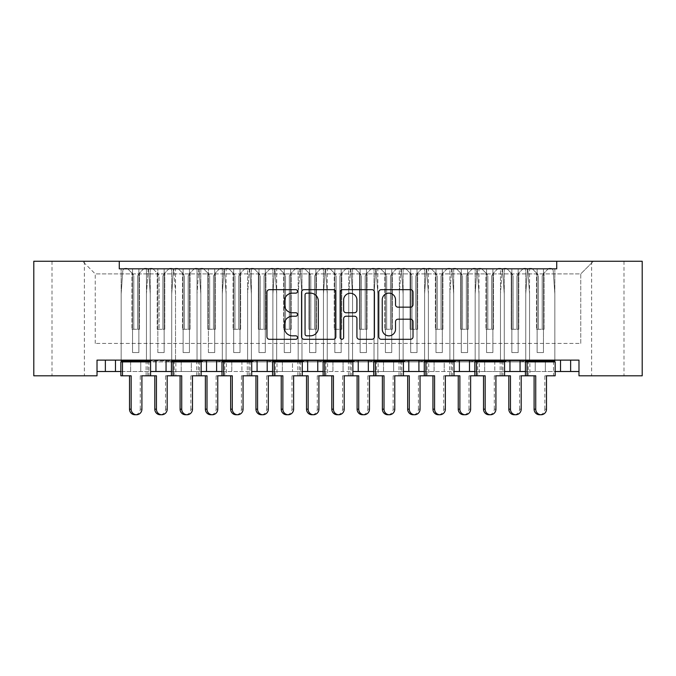 <?xml version="1.0" encoding="UTF-8"?>
<svg xmlns="http://www.w3.org/2000/svg" width="676" height="676" viewBox="0 0 676 676"><rect width="100%" height="100%" fill="white"/><g stroke="black" fill="none" stroke-linecap="round" stroke-linejoin="round"><path stroke-width="0.51" stroke-dasharray="3.38 2.54" d="M297.541 291.398A1.741 1.741 0 0 0 295.801 289.666L269.437 289.666A2.484 2.484 0 0 0 266.952 292.142L266.952 336.825A2.484 2.484 0 0 0 269.437 339.301L295.801 339.301A1.741 1.741 0 0 0 297.541 337.569A1.741 1.741 0 0 0 295.801 335.828L292.395 335.828A7.943 7.943 0 0 1 284.452 327.885L284.452 324.167A7.943 7.943 0 0 1 292.395 316.224L295.801 316.224A1.741 1.741 0 0 0 297.541 314.484A1.741 1.741 0 0 0 295.801 312.743L292.395 312.743A7.943 7.943 0 0 1 284.452 304.8L284.452 301.082A7.943 7.943 0 0 1 292.395 293.139L295.801 293.139A1.741 1.741 0 0 0 297.541 291.398M607.808 375.805L623.99 375.805L607.808 375.805M607.808 261.257L623.99 261.257L607.808 261.257M68.192 375.805L52.01 375.805L68.192 375.805M68.192 261.257L52.01 261.257L68.192 261.257M556.728 268.837L119.272 268.837L119.272 261.257L82.607 261.257L119.272 261.257L119.272 268.837L556.728 268.837L556.728 261.257L556.728 268.837L556.728 261.257L593.393 261.257L556.728 261.257M206.51 371.504L206.51 360.122L578.986 360.122L545.355 360.122L545.355 371.504L545.355 360.122L535.24 360.122L535.24 371.504L535.24 360.122L494.781 360.122L494.781 371.504L494.781 360.122L444.208 360.122L444.208 371.504L444.208 360.122L393.635 360.122L393.635 371.504L393.635 360.122L343.062 360.122L343.062 371.504L343.062 360.122L292.48 360.122L292.48 371.504L292.48 360.122L241.907 360.122L241.907 371.504L241.907 360.122L191.333 360.122L191.333 371.504L191.333 360.122L140.76 360.122L140.76 371.504L140.76 360.122L97.014 360.122L97.014 371.504L578.986 371.504L578.986 360.122L578.986 371.504M500.468 360.122L529.545 360.122L529.545 268.837L518.171 268.837L529.545 268.837L529.545 360.122L500.468 360.122L500.468 268.837L518.171 268.837L518.171 352.542L518.171 268.837L511.85 268.837L511.85 352.542L518.171 352.542L511.85 352.542L511.85 268.837L500.468 268.837L500.468 360.122M449.895 360.122L478.971 360.122L478.971 268.837L467.598 268.837L478.971 268.837L478.971 360.122L449.895 360.122L449.895 268.837L467.598 268.837L467.598 352.542L467.598 268.837L461.277 268.837L461.277 352.542L467.598 352.542L461.277 352.542L461.277 268.837L449.895 268.837L449.895 360.122M399.322 360.122L428.398 360.122L428.398 268.837L417.024 268.837L428.398 268.837L428.398 360.122L399.322 360.122L399.322 268.837L417.024 268.837L417.024 352.542L417.024 268.837L410.695 268.837L410.695 352.542L417.024 352.542L410.695 352.542L410.695 268.837L399.322 268.837L399.322 360.122M348.748 360.122L377.825 360.122L377.825 268.837L366.451 268.837L377.825 268.837L377.825 360.122L348.748 360.122L348.748 268.837L366.451 268.837L366.451 352.542L366.451 268.837L360.122 268.837L360.122 352.542L366.451 352.542L360.122 352.542L360.122 268.837L348.748 268.837L348.748 360.122M298.175 360.122L327.252 360.122L327.252 268.837L315.878 268.837L327.252 268.837L327.252 360.122L298.175 360.122L298.175 268.837L315.878 268.837L315.878 352.542L315.878 268.837L309.549 268.837L309.549 352.542L315.878 352.542L309.549 352.542L309.549 268.837L298.175 268.837L298.175 360.122M247.602 360.122L276.678 360.122L276.678 268.837L265.305 268.837L276.678 268.837L276.678 360.122L247.602 360.122L247.602 268.837L265.305 268.837L265.305 352.542L265.305 268.837L258.976 268.837L258.976 352.542L265.305 352.542L258.976 352.542L258.976 268.837L247.602 268.837L247.602 360.122M197.029 360.122L226.105 360.122L226.105 268.837L214.723 268.837L226.105 268.837L226.105 360.122L197.029 360.122L197.029 268.837L214.723 268.837L214.723 352.542L208.402 352.542L208.402 268.837L214.723 268.837L214.723 352.542L214.723 268.837L214.723 352.542L208.402 352.542L208.402 268.837L197.029 268.837L197.029 360.122M146.455 360.122L175.532 360.122L175.532 268.837L164.15 268.837L175.532 268.837L175.532 360.122L146.455 360.122L146.455 268.837L164.15 268.837L164.15 352.542L157.829 352.542L157.829 268.837L164.15 268.837L164.15 352.542L164.15 268.837L164.15 352.542L157.829 352.542L157.829 268.837L146.455 268.837L146.455 360.122M484.667 371.504L484.667 360.122L484.667 371.504M434.093 371.504L434.093 360.122L434.093 371.504M383.52 371.504L383.52 360.122L383.52 371.504M332.938 371.504L332.938 360.122L332.938 371.504M282.365 371.504L282.365 360.122L282.365 371.504M231.792 371.504L231.792 360.122L231.792 371.504M181.219 371.504L181.219 360.122L181.219 371.504M560.522 371.504L560.522 360.122L578.986 360.122L578.986 375.805L642.2 375.805L642.2 261.257L33.8 261.257L33.8 375.805L97.014 375.805L97.014 360.122L97.014 371.504M520.064 371.504L520.064 360.122L560.522 360.122M525.429 371.504L555.157 371.504M121.165 360.122L121.165 268.837L121.165 360.122L150.249 360.122L150.249 268.837L138.867 268.837L150.249 268.837L150.249 360.122L150.249 293.874L148.644 270.941L150.249 293.874L150.249 360.883L121.165 360.883L121.165 293.874L121.165 360.122L150.249 360.122M171.738 360.122L171.738 268.837L171.738 360.122L200.823 360.122L200.823 268.837L189.441 268.837L200.823 268.837L200.823 360.122L200.823 293.874L199.217 270.941L200.823 293.874L200.823 360.883L171.738 360.883L171.738 293.874L171.738 360.122L200.823 360.122M222.311 360.122L222.311 268.837L222.311 360.122L251.396 360.122L251.396 268.837L240.014 268.837L251.396 268.837L251.396 360.122L251.396 293.874L249.79 270.941L251.396 293.874L251.396 360.883L222.311 360.883L222.311 293.874L222.311 360.122L251.396 360.122M272.884 360.122L272.884 268.837L272.884 360.122L301.969 360.122L301.969 268.837L290.587 268.837L301.969 268.837L301.969 360.122L301.969 293.874L300.364 270.941L301.969 293.874L301.969 360.883L272.884 360.883L272.884 293.874L272.884 360.122L301.969 360.122M323.458 360.122L323.458 268.837L323.458 360.122L352.542 360.122L352.542 268.837L341.16 268.837L352.542 268.837L352.542 360.122L352.542 293.874L350.937 270.941L352.542 293.874L352.542 360.883L323.458 360.883L323.458 293.874L323.458 360.122L352.542 360.122M374.031 360.122L374.031 268.837L374.031 360.122L403.116 360.122L403.116 268.837L391.734 268.837L403.116 268.837L403.116 360.122L403.116 293.874L401.51 270.941L403.116 293.874L403.116 360.883L374.031 360.883L374.031 293.874L374.031 360.122L403.116 360.122M424.604 360.122L424.604 268.837L424.604 360.122L453.689 360.122L453.689 268.837L442.307 268.837L453.689 268.837L453.689 360.122L453.689 293.874L452.083 270.941L453.689 293.874L453.689 360.883L424.604 360.883L424.604 293.874L424.604 360.122L453.689 360.122M475.177 360.122L475.177 268.837L475.177 360.122L504.262 360.122L504.262 268.837L492.88 268.837L504.262 268.837L504.262 360.122L504.262 293.874L502.657 270.941L504.262 293.874L504.262 360.883L475.177 360.883L475.177 293.874L475.177 360.122L504.262 360.122M525.751 360.122L525.751 268.837L525.751 360.122L554.835 360.122L554.835 268.837L543.453 268.837L554.835 268.837L554.835 360.122L554.835 293.874L553.23 270.941L554.835 293.874L554.835 360.883L525.751 360.883L525.751 293.874L525.751 360.122L554.835 360.122M206.51 360.122L520.064 360.122M509.949 371.504L509.949 360.122M469.49 371.504L469.49 360.122M474.856 371.504L504.583 371.504M424.283 371.504L454.01 371.504M408.803 371.504L408.803 360.122M368.344 371.504L368.344 360.122M373.71 371.504L403.437 371.504M358.229 371.504L358.229 360.122M323.136 371.504L352.864 371.504M272.563 371.504L302.29 371.504M257.083 371.504L257.083 360.122M221.99 371.504L251.717 371.504M171.417 371.504L201.144 371.504M120.843 371.504L150.571 371.504M130.645 371.504L130.645 360.122L130.645 371.504M138.867 352.542L138.867 268.837L138.867 352.542L132.547 352.542L132.547 268.837L138.867 268.837L121.165 268.837L132.547 268.837L132.547 352.542L138.867 352.542L138.867 268.837L138.867 352.542L132.547 352.542L132.547 268.837L132.547 352.542L138.867 352.542M189.441 352.542L189.441 268.837L189.441 352.542L183.12 352.542L183.12 268.837L189.441 268.837L171.738 268.837L183.12 268.837L183.12 352.542L189.441 352.542L189.441 268.837L189.441 352.542L183.12 352.542L183.12 268.837L183.12 352.542L189.441 352.542M222.311 268.837L240.014 268.837L240.014 352.542L240.014 268.837L233.693 268.837L233.693 352.542L240.014 352.542L233.693 352.542L233.693 268.837L222.311 268.837M272.884 268.837L290.587 268.837L290.587 352.542L290.587 268.837L284.266 268.837L284.266 352.542L290.587 352.542L284.266 352.542L284.266 268.837L272.884 268.837M323.458 268.837L341.16 268.837L341.16 352.542L341.16 268.837L334.84 268.837L334.84 352.542L341.16 352.542L334.84 352.542L334.84 268.837L323.458 268.837M374.031 268.837L391.734 268.837L391.734 352.542L391.734 268.837L385.413 268.837L385.413 352.542L391.734 352.542L385.413 352.542L385.413 268.837L374.031 268.837M424.604 268.837L442.307 268.837L442.307 352.542L442.307 268.837L435.986 268.837L435.986 352.542L442.307 352.542L435.986 352.542L435.986 268.837L424.604 268.837M475.177 268.837L492.88 268.837L492.88 352.542L492.88 268.837L486.559 268.837L486.559 352.542L492.88 352.542L486.559 352.542L486.559 268.837L475.177 268.837M525.751 268.837L543.453 268.837L543.453 352.542L543.453 268.837L537.133 268.837L537.133 352.542L543.453 352.542L537.133 352.542L537.133 268.837L525.751 268.837M157.829 352.542L164.15 352.542L157.829 352.542L157.829 268.837L157.829 352.542M119.272 268.837L119.272 261.257M233.693 352.542L240.014 352.542L240.014 268.837L240.014 352.542L233.693 352.542L233.693 268.837L233.693 352.542M284.266 352.542L290.587 352.542L290.587 268.837L290.587 352.542L284.266 352.542L284.266 268.837L284.266 352.542M334.84 352.542L341.16 352.542L341.16 268.837L341.16 352.542L334.84 352.542L334.84 268.837L334.84 352.542M385.413 352.542L391.734 352.542L391.734 268.837L391.734 352.542L385.413 352.542L385.413 268.837L385.413 352.542M435.986 352.542L442.307 352.542L442.307 268.837L442.307 352.542L435.986 352.542L435.986 268.837L435.986 352.542M486.559 352.542L492.88 352.542L492.88 268.837L492.88 352.542L486.559 352.542L486.559 268.837L486.559 352.542M537.133 352.542L543.453 352.542L543.453 268.837L543.453 352.542L537.133 352.542L537.133 268.837L537.133 352.542M208.402 352.542L214.723 352.542L208.402 352.542L208.402 268.837L208.402 352.542M258.976 352.542L265.305 352.542L265.305 268.837L265.305 352.542L258.976 352.542L258.976 268.837L258.976 352.542M309.549 352.542L315.878 352.542L315.878 268.837L315.878 352.542L309.549 352.542L309.549 268.837L309.549 352.542M360.122 352.542L366.451 352.542L366.451 268.837L366.451 352.542L360.122 352.542L360.122 268.837L360.122 352.542M410.695 352.542L417.024 352.542L417.024 268.837L417.024 352.542L410.695 352.542L410.695 268.837L410.695 352.542M461.277 352.542L467.598 352.542L467.598 268.837L467.598 352.542L461.277 352.542L461.277 268.837L461.277 352.542M511.85 352.542L518.171 352.542L518.171 268.837L518.171 352.542L511.85 352.542L511.85 268.837L511.85 352.542M580.752 343.433L580.752 273.898L95.248 273.898L580.752 273.898L593.393 261.257L580.752 273.898L580.752 343.433L95.248 343.433L580.752 343.433M95.248 343.433L95.248 273.898L82.607 261.257L95.248 273.898L95.248 343.433M335.828 336.825L335.828 292.142A2.484 2.484 0 0 0 333.344 289.666L304.056 289.666A2.484 2.484 0 0 0 301.572 292.142L301.572 336.825A2.484 2.484 0 0 0 304.056 339.301L333.344 339.301A2.484 2.484 0 0 0 335.828 336.825M306.786 293.139A1.741 1.741 0 0 0 305.053 294.871L305.053 334.088A1.741 1.741 0 0 0 306.786 335.828L310.385 335.828A7.943 7.943 0 0 0 318.328 327.885L318.328 301.082A7.943 7.943 0 0 0 310.385 293.139L306.786 293.139M342.656 289.666L371.944 289.666A2.484 2.484 0 0 1 374.428 292.142L374.428 336.825A2.484 2.484 0 0 1 371.944 339.301L359.404 339.301A2.484 2.484 0 0 1 356.928 336.825L356.928 318.7A2.484 2.484 0 0 0 354.444 316.224L346.129 316.224A2.484 2.484 0 0 0 343.645 318.7L343.645 337.569A1.741 1.741 0 0 1 341.912 339.301A1.741 1.741 0 0 1 340.172 337.569L340.172 292.142A2.484 2.484 0 0 1 342.656 289.666M356.928 299.899A6.642 6.642 0 0 0 350.286 293.266A6.642 6.642 0 0 0 343.645 299.899L343.645 310.267A2.484 2.484 0 0 0 346.129 312.743L354.444 312.743A2.484 2.484 0 0 0 356.928 310.267L356.928 299.899M398.003 307.157L410.535 307.157A2.484 2.484 0 0 0 413.019 304.682L413.019 292.142A2.484 2.484 0 0 0 410.535 289.666L381.247 289.666A2.484 2.484 0 0 0 378.771 292.142L378.771 336.825A2.484 2.484 0 0 0 381.247 339.301L410.535 339.301A2.484 2.484 0 0 0 413.019 336.825L413.019 321.683A2.484 2.484 0 0 0 410.535 319.199L398.003 319.199A2.484 2.484 0 0 0 395.519 321.683L395.519 329.187A6.642 6.642 0 0 1 388.886 335.828A6.642 6.642 0 0 1 382.244 329.187L382.244 299.781A6.642 6.642 0 0 1 388.886 293.139A6.642 6.642 0 0 1 395.519 299.781L395.519 304.682A2.484 2.484 0 0 0 398.003 307.157M141.901 409.183L140.262 409.183A5.56 5.374 -90 0 1 134.887 414.743M127.544 268.837A2.527 2.527 0 0 1 128.229 269.327L131.913 273.011L128.229 269.327A2.527 2.527 0 0 0 126.437 268.592L125.288 268.592A2.527 2.527 0 0 0 122.77 270.941L121.165 293.874L122.77 270.941A2.527 2.527 0 0 1 124.19 268.837M133.806 329.28L133.806 275.96L133.806 329.28L131.913 329.28L133.806 329.28M143.87 268.837A2.527 2.527 0 0 0 143.185 269.327L139.501 273.011L139.501 329.28L131.913 329.28L131.913 273.011L131.913 329.28L139.501 329.28L137.6 329.28L139.501 329.28L139.501 273.011L143.185 269.327A2.527 2.527 0 0 1 144.968 268.592L146.117 268.592A2.527 2.527 0 0 1 148.644 270.941A2.527 2.527 0 0 0 147.224 268.837M137.6 275.96L137.6 329.28L137.6 275.96L139.501 273.011L137.6 275.96M133.071 274.169L131.913 273.011L133.806 275.96L133.071 274.169M141.901 361.897L150.249 360.883M140.262 409.183L140.262 375.805L148.931 375.805L148.931 361.897L131.152 361.897M148.931 361.897L150.571 361.897M131.152 375.805L120.843 375.805M148.931 375.805L156.435 375.805M120.843 361.897L129.513 361.897M140.262 375.805L141.901 375.805M167.183 409.183L165.544 409.183A5.56 5.374 -90 0 1 160.178 414.743M149.481 268.837A2.527 2.527 0 0 0 148.052 270.941L146.455 293.874L146.455 360.883L175.532 360.883L175.532 293.874L173.926 270.941L175.532 293.874L175.532 360.883L146.455 360.883L156.435 361.897L167.183 361.897L175.532 360.883L165.544 361.897L146.126 361.897L154.804 361.897L146.455 360.883L146.455 293.874L148.052 270.941A2.527 2.527 0 0 1 150.579 268.592L151.728 268.592A2.527 2.527 0 0 1 153.511 269.327L157.195 273.011L157.195 329.28L159.097 329.28L159.097 275.96L159.097 329.28L157.195 329.28L157.195 273.011L153.511 269.327A2.527 2.527 0 0 0 152.827 268.837M169.152 268.837A2.527 2.527 0 0 0 168.468 269.327L164.783 273.011L164.783 329.28L157.195 329.28L164.783 329.28L162.891 329.28L164.783 329.28L164.783 273.011L168.468 269.327A2.527 2.527 0 0 1 170.259 268.592L171.408 268.592A2.527 2.527 0 0 1 173.926 270.941A2.527 2.527 0 0 0 172.507 268.837M162.891 275.96L162.891 329.28L162.891 275.96L164.783 273.011L162.891 275.96M158.353 274.169L157.195 273.011L159.097 275.96L158.353 274.169M167.183 361.897L175.853 361.897L167.183 361.897M165.544 409.183L165.544 375.805L175.853 375.805L175.853 361.897M174.222 375.805L174.222 361.897M175.853 375.805L181.726 375.805M147.765 375.805L147.765 361.897M146.126 375.805L146.126 361.897M165.544 375.805L167.183 375.805M192.474 409.183L190.835 409.183A5.56 5.374 -90 0 1 185.461 414.743M178.118 268.837A2.527 2.527 0 0 1 178.802 269.327L182.486 273.011L178.802 269.327A2.527 2.527 0 0 0 177.011 268.592L175.87 268.592A2.527 2.527 0 0 0 173.343 270.941L171.738 293.874L173.343 270.941A2.527 2.527 0 0 1 174.763 268.837M184.379 329.28L184.379 275.96L184.379 329.28L182.486 329.28L184.379 329.28M194.443 268.837A2.527 2.527 0 0 0 193.758 269.327L190.074 273.011L190.074 329.28L182.486 329.28L182.486 273.011L182.486 329.28L190.074 329.28L188.173 329.28L190.074 329.28L190.074 273.011L193.758 269.327A2.527 2.527 0 0 1 195.541 268.592L196.691 268.592A2.527 2.527 0 0 1 199.217 270.941A2.527 2.527 0 0 0 197.798 268.837M188.173 275.96L188.173 329.28L188.173 275.96L190.074 273.011L188.173 275.96M183.644 274.169L182.486 273.011L184.379 275.96L183.644 274.169M192.474 361.897L200.823 360.883M190.835 409.183L190.835 375.805L199.504 375.805L199.504 361.897L181.726 361.897M199.504 361.897L201.144 361.897M199.504 375.805L207.008 375.805M171.417 361.897L180.086 361.897M190.835 375.805L192.474 375.805M243.047 409.183L241.408 409.183A5.56 5.374 -90 0 1 236.034 414.743M228.691 268.837A2.527 2.527 0 0 1 229.375 269.327L233.059 273.011L229.375 269.327A2.527 2.527 0 0 0 227.584 268.592L226.443 268.592A2.527 2.527 0 0 0 223.917 270.941L222.311 293.874L223.917 270.941A2.527 2.527 0 0 1 225.336 268.837M234.952 329.28L234.952 275.96L234.952 329.28L233.059 329.28L234.952 329.28M245.016 268.837A2.527 2.527 0 0 0 244.332 269.327L240.648 273.011L240.648 329.28L233.059 329.28L233.059 273.011L233.059 329.28L240.648 329.28L238.746 329.28L240.648 329.28L240.648 273.011L244.332 269.327A2.527 2.527 0 0 1 246.115 268.592L247.264 268.592A2.527 2.527 0 0 1 249.79 270.941A2.527 2.527 0 0 0 248.371 268.837M238.746 275.96L238.746 329.28L238.746 275.96L240.648 273.011L238.746 275.96M234.217 274.169L233.059 273.011L234.952 275.96L234.217 274.169M243.047 361.897L251.396 360.883M241.408 409.183L241.408 375.805L250.078 375.805L250.078 361.897L232.299 361.897M250.078 361.897L251.717 361.897M232.299 375.805L221.99 375.805L226.426 375.805L226.426 361.897L217.756 361.897L226.105 360.883L226.105 293.874L224.5 270.941L226.105 293.874L226.105 360.883L197.029 360.883L226.105 360.883L216.126 361.897L205.377 361.897L226.426 361.897M250.078 375.805L257.581 375.805M221.99 361.897L230.66 361.897M241.408 375.805L243.047 375.805M293.621 409.183L291.981 409.183A5.56 5.374 -90 0 1 286.607 414.743M279.264 268.837A2.527 2.527 0 0 1 279.949 269.327L283.633 273.011L279.949 269.327A2.527 2.527 0 0 0 278.157 268.592L277.016 268.592A2.527 2.527 0 0 0 274.49 270.941L272.884 293.874L274.49 270.941A2.527 2.527 0 0 1 275.909 268.837M285.534 329.28L285.534 275.96L285.534 329.28L283.633 329.28L285.534 329.28M295.589 268.837A2.527 2.527 0 0 0 294.905 269.327L291.221 273.011L291.221 329.28L283.633 329.28L283.633 273.011L283.633 329.28L291.221 329.28L289.32 329.28L291.221 329.28L291.221 273.011L294.905 269.327A2.527 2.527 0 0 1 296.688 268.592L297.837 268.592A2.527 2.527 0 0 1 300.364 270.941A2.527 2.527 0 0 0 298.944 268.837M289.32 275.96L289.32 329.28L289.32 275.96L291.221 273.011L289.32 275.96M284.79 274.169L283.633 273.011L285.534 275.96L284.79 274.169M293.621 361.897L301.969 360.883M291.981 409.183L291.981 375.805L300.651 375.805L300.651 361.897L282.872 361.897M300.651 361.897L302.29 361.897M282.872 375.805L272.563 375.805L276.999 375.805L276.999 361.897L268.33 361.897L276.678 360.883L276.678 293.874L275.073 270.941L276.678 293.874L276.678 360.883L247.602 360.883L276.678 360.883L266.699 361.897L255.95 361.897L276.999 361.897M300.651 375.805L308.155 375.805M272.563 361.897L281.233 361.897M291.981 375.805L293.621 375.805M344.194 409.183L342.555 409.183A5.56 5.374 -90 0 1 337.18 414.743M329.837 268.837A2.527 2.527 0 0 1 330.522 269.327L334.206 273.011L330.522 269.327A2.527 2.527 0 0 0 328.73 268.592L327.59 268.592A2.527 2.527 0 0 0 325.063 270.941L323.458 293.874L325.063 270.941A2.527 2.527 0 0 1 326.483 268.837M336.107 329.28L336.107 275.96L336.107 329.28L334.206 329.28L336.107 329.28M346.163 268.837A2.527 2.527 0 0 0 345.478 269.327L341.794 273.011L341.794 329.28L334.206 329.28L334.206 273.011L334.206 329.28L341.794 329.28L339.893 329.28L341.794 329.28L341.794 273.011L345.478 269.327A2.527 2.527 0 0 1 347.27 268.592L348.41 268.592A2.527 2.527 0 0 1 350.937 270.941A2.527 2.527 0 0 0 349.517 268.837M339.893 275.96L339.893 329.28L339.893 275.96L341.794 273.011L339.893 275.96M335.364 274.169L334.206 273.011L336.107 275.96L335.364 274.169M344.194 361.897L352.542 360.883M342.555 409.183L342.555 375.805L351.224 375.805L351.224 361.897L333.445 361.897M351.224 361.897L352.864 361.897M333.445 375.805L323.136 375.805L327.573 375.805L327.573 361.897L318.903 361.897L327.252 360.883L327.252 293.874L325.646 270.941L327.252 293.874L327.252 360.883L298.175 360.883L327.252 360.883L317.272 361.897L306.524 361.897L327.573 361.897M351.224 375.805L358.728 375.805M323.136 361.897L331.806 361.897M342.555 375.805L344.194 375.805M394.767 409.183L393.128 409.183A5.56 5.374 -90 0 1 387.754 414.743M380.411 268.837A2.527 2.527 0 0 1 381.095 269.327L384.779 273.011L381.095 269.327A2.527 2.527 0 0 0 379.312 268.592L378.163 268.592A2.527 2.527 0 0 0 375.636 270.941L374.031 293.874L375.636 270.941A2.527 2.527 0 0 1 377.056 268.837M386.68 329.28L386.68 275.96L386.68 329.28L384.779 329.28L386.68 329.28M396.736 268.837A2.527 2.527 0 0 0 396.051 269.327L392.367 273.011L392.367 329.28L384.779 329.28L384.779 273.011L384.779 329.28L392.367 329.28L390.466 329.28L392.367 329.28L392.367 273.011L396.051 269.327A2.527 2.527 0 0 1 397.843 268.592L398.984 268.592A2.527 2.527 0 0 1 401.51 270.941A2.527 2.527 0 0 0 400.091 268.837M390.466 275.96L390.466 329.28L390.466 275.96L392.367 273.011L390.466 275.96M385.937 274.169L384.779 273.011L386.68 275.96L385.937 274.169M394.767 361.897L403.116 360.883M393.128 409.183L393.128 375.805L401.798 375.805L401.798 361.897L384.019 361.897M401.798 361.897L403.437 361.897M384.019 375.805L373.71 375.805L378.146 375.805L378.146 361.897L369.476 361.897L377.825 360.883L377.825 293.874L376.219 270.941L377.825 293.874L377.825 360.883L348.748 360.883L377.825 360.883L367.845 361.897L357.097 361.897L378.146 361.897M401.798 375.805L409.301 375.805M373.71 361.897L382.379 361.897M393.128 375.805L394.767 375.805M445.34 409.183L443.701 409.183A5.56 5.374 -90 0 1 438.327 414.743M430.984 268.837A2.527 2.527 0 0 1 431.668 269.327L435.352 273.011L431.668 269.327A2.527 2.527 0 0 0 429.885 268.592L428.736 268.592A2.527 2.527 0 0 0 426.21 270.941L424.604 293.874L426.21 270.941A2.527 2.527 0 0 1 427.629 268.837M437.254 329.28L437.254 275.96L437.254 329.28L435.352 329.28L437.254 329.28M447.309 268.837A2.527 2.527 0 0 0 446.625 269.327L442.941 273.011L442.941 329.28L435.352 329.28L435.352 273.011L435.352 329.28L442.941 329.28L441.048 329.28L442.941 329.28L442.941 273.011L446.625 269.327A2.527 2.527 0 0 1 448.416 268.592L449.557 268.592A2.527 2.527 0 0 1 452.083 270.941A2.527 2.527 0 0 0 450.664 268.837M441.048 275.96L441.048 329.28L441.048 275.96L442.941 273.011L441.048 275.96M436.51 274.169L435.352 273.011L437.254 275.96L436.51 274.169M445.34 361.897L453.689 360.883M443.701 409.183L443.701 375.805L452.371 375.805L452.371 361.897L434.592 361.897M452.371 361.897L454.01 361.897M434.592 375.805L424.283 375.805L428.719 375.805L428.719 361.897L420.05 361.897L428.398 360.883L428.398 293.874L426.793 270.941L428.398 293.874L428.398 360.883L399.322 360.883L428.398 360.883L418.419 361.897L407.67 361.897L428.719 361.897M452.371 375.805L459.874 375.805M424.283 361.897L432.953 361.897M443.701 375.805L445.34 375.805M495.914 409.183L494.274 409.183A5.56 5.374 -90 0 1 488.9 414.743M481.557 268.837A2.527 2.527 0 0 1 482.242 269.327L485.926 273.011L482.242 269.327A2.527 2.527 0 0 0 480.459 268.592L479.309 268.592A2.527 2.527 0 0 0 476.783 270.941L475.177 293.874L476.783 270.941A2.527 2.527 0 0 1 478.202 268.837M487.827 329.28L487.827 275.96L487.827 329.28L485.926 329.28L487.827 329.28M497.882 268.837A2.527 2.527 0 0 0 497.198 269.327L493.514 273.011L493.514 329.28L485.926 329.28L485.926 273.011L485.926 329.28L493.514 329.28L491.621 329.28L493.514 329.28L493.514 273.011L497.198 269.327A2.527 2.527 0 0 1 498.989 268.592L500.13 268.592A2.527 2.527 0 0 1 502.657 270.941A2.527 2.527 0 0 0 501.237 268.837M491.621 275.96L491.621 329.28L491.621 275.96L493.514 273.011L491.621 275.96M487.083 274.169L485.926 273.011L487.827 275.96L487.083 274.169M495.914 361.897L504.262 360.883M494.274 409.183L494.274 375.805L502.944 375.805L502.944 361.897L485.165 361.897M502.944 361.897L504.583 361.897M485.165 375.805L474.856 375.805L479.292 375.805L479.292 361.897L470.623 361.897L478.971 360.883L478.971 293.874L477.374 270.941L478.971 293.874L478.971 360.883L449.895 360.883L478.971 360.883L468.992 361.897L458.243 361.897L479.292 361.897M502.944 375.805L510.456 375.805M474.856 361.897L483.526 361.897M494.274 375.805L495.914 375.805M546.487 409.183L544.848 409.183A5.56 5.374 -90 0 1 539.473 414.743M532.13 268.837A2.527 2.527 0 0 1 532.815 269.327L536.499 273.011L532.815 269.327A2.527 2.527 0 0 0 531.032 268.592L529.883 268.592A2.527 2.527 0 0 0 527.356 270.941L525.751 293.874L527.356 270.941A2.527 2.527 0 0 1 528.776 268.837M538.4 329.28L538.4 275.96L538.4 329.28L536.499 329.28L538.4 329.28M548.456 268.837A2.527 2.527 0 0 0 547.771 269.327L544.087 273.011L544.087 329.28L536.499 329.28L536.499 273.011L536.499 329.28L544.087 329.28L542.194 329.28L544.087 329.28L544.087 273.011L547.771 269.327A2.527 2.527 0 0 1 549.563 268.592L550.712 268.592A2.527 2.527 0 0 1 553.23 270.941A2.527 2.527 0 0 0 551.81 268.837M542.194 275.96L542.194 329.28L542.194 275.96L544.087 273.011L542.194 275.96M537.657 274.169L536.499 273.011L538.4 275.96L537.657 274.169M546.487 361.897L554.835 360.883M544.848 409.183L544.848 375.805L553.517 375.805L553.517 361.897L535.738 361.897M553.517 361.897L555.157 361.897M535.738 375.805L525.429 375.805L529.874 375.805L529.874 361.897L521.196 361.897L529.545 360.883L529.545 293.874L527.948 270.941L529.545 293.874L529.545 360.883L500.468 360.883L529.545 360.883L519.565 361.897L508.817 361.897L529.874 361.897M553.517 375.805L555.157 375.805M525.429 361.897L534.099 361.897M544.848 375.805L546.487 375.805M217.756 409.183L216.126 409.183A5.56 5.374 -90 0 1 210.751 414.743M200.054 268.837A2.527 2.527 0 0 0 198.626 270.941L197.029 293.874L197.029 360.883L207.008 361.897L196.708 361.897L205.377 361.897L197.029 360.883L197.029 293.874L198.626 270.941A2.527 2.527 0 0 1 201.152 268.592L202.301 268.592A2.527 2.527 0 0 1 204.084 269.327L207.777 273.011L207.777 329.28L209.67 329.28L209.67 275.96L209.67 329.28L207.777 329.28L207.777 273.011L204.084 269.327A2.527 2.527 0 0 0 203.4 268.837M219.725 268.837A2.527 2.527 0 0 0 219.041 269.327L215.357 273.011L215.357 329.28L207.777 329.28L215.357 329.28L213.464 329.28L215.357 329.28L215.357 273.011L219.041 269.327A2.527 2.527 0 0 1 220.832 268.592L221.981 268.592A2.527 2.527 0 0 1 224.5 270.941A2.527 2.527 0 0 0 223.08 268.837M213.464 275.96L213.464 329.28L213.464 275.96L215.357 273.011L213.464 275.96M208.926 274.169L207.777 273.011L209.67 275.96L208.926 274.169M216.126 409.183L216.126 375.805L226.426 375.805M224.795 375.805L224.795 361.897M198.338 375.805L198.338 361.897M196.708 375.805L196.708 361.897M216.126 375.805L217.756 375.805M268.33 409.183L266.699 409.183A5.56 5.374 -90 0 1 261.325 414.743M250.627 268.837A2.527 2.527 0 0 0 249.207 270.941L247.602 293.874L247.602 360.883L257.581 361.897L247.281 361.897L255.95 361.897L247.602 360.883L247.602 293.874L249.207 270.941A2.527 2.527 0 0 1 251.725 268.592L252.875 268.592A2.527 2.527 0 0 1 254.666 269.327L258.35 273.011L258.35 329.28L260.243 329.28L260.243 275.96L260.243 329.28L258.35 329.28L258.35 273.011L254.666 269.327A2.527 2.527 0 0 0 253.973 268.837M270.307 268.837A2.527 2.527 0 0 0 269.614 269.327L265.93 273.011L265.93 329.28L258.35 329.28L265.93 329.28L264.037 329.28L265.93 329.28L265.93 273.011L269.614 269.327A2.527 2.527 0 0 1 271.406 268.592L272.555 268.592A2.527 2.527 0 0 1 275.073 270.941A2.527 2.527 0 0 0 273.653 268.837M264.037 275.96L264.037 329.28L264.037 275.96L265.93 273.011L264.037 275.96M259.5 274.169L258.35 273.011L260.243 275.96L259.5 274.169M266.699 409.183L266.699 375.805L276.999 375.805M275.369 375.805L275.369 361.897M248.912 375.805L248.912 361.897M247.281 375.805L247.281 361.897M266.699 375.805L268.33 375.805M318.903 409.183L317.272 409.183A5.56 5.374 -90 0 1 311.898 414.743M301.2 268.837A2.527 2.527 0 0 0 299.781 270.941L298.175 293.874L298.175 360.883L308.155 361.897L297.854 361.897L306.524 361.897L298.175 360.883L298.175 293.874L299.781 270.941A2.527 2.527 0 0 1 302.299 268.592L303.448 268.592A2.527 2.527 0 0 1 305.239 269.327L308.924 273.011L308.924 329.28L310.816 329.28L310.816 275.96L310.816 329.28L308.924 329.28L308.924 273.011L305.239 269.327A2.527 2.527 0 0 0 304.546 268.837M320.88 268.837A2.527 2.527 0 0 0 320.187 269.327L316.503 273.011L316.503 329.28L308.924 329.28L316.503 329.28L314.61 329.28L316.503 329.28L316.503 273.011L320.187 269.327A2.527 2.527 0 0 1 321.979 268.592L323.128 268.592A2.527 2.527 0 0 1 325.646 270.941A2.527 2.527 0 0 0 324.226 268.837M314.61 275.96L314.61 329.28L314.61 275.96L316.503 273.011L314.61 275.96M310.073 274.169L308.924 273.011L310.816 275.96L310.073 274.169M317.272 409.183L317.272 375.805L327.573 375.805M325.942 375.805L325.942 361.897M299.485 375.805L299.485 361.897M297.854 375.805L297.854 361.897M317.272 375.805L318.903 375.805M369.476 409.183L367.845 409.183A5.56 5.374 -90 0 1 362.471 414.743M351.774 268.837A2.527 2.527 0 0 0 350.354 270.941L348.748 293.874L348.748 360.883L358.728 361.897L348.427 361.897L357.097 361.897L348.748 360.883L348.748 293.874L350.354 270.941A2.527 2.527 0 0 1 352.872 268.592L354.021 268.592A2.527 2.527 0 0 1 355.813 269.327L359.497 273.011L359.497 329.28L361.39 329.28L361.39 275.96L361.39 329.28L359.497 329.28L359.497 273.011L355.813 269.327A2.527 2.527 0 0 0 355.12 268.837M371.454 268.837A2.527 2.527 0 0 0 370.761 269.327L367.076 273.011L367.076 329.28L359.497 329.28L367.076 329.28L365.184 329.28L367.076 329.28L367.076 273.011L370.761 269.327A2.527 2.527 0 0 1 372.552 268.592L373.701 268.592A2.527 2.527 0 0 1 376.219 270.941A2.527 2.527 0 0 0 374.8 268.837M365.184 275.96L365.184 329.28L365.184 275.96L367.076 273.011L365.184 275.96M360.646 274.169L359.497 273.011L361.39 275.96L360.646 274.169M367.845 409.183L367.845 375.805L378.146 375.805M376.515 375.805L376.515 361.897M350.058 375.805L350.058 361.897M348.427 375.805L348.427 361.897M367.845 375.805L369.476 375.805M420.05 409.183L418.419 409.183A5.56 5.374 -90 0 1 413.044 414.743M402.347 268.837A2.527 2.527 0 0 0 400.927 270.941L399.322 293.874L399.322 360.883L409.301 361.897L399.001 361.897L407.67 361.897L399.322 360.883L399.322 293.874L400.927 270.941A2.527 2.527 0 0 1 403.445 268.592L404.594 268.592A2.527 2.527 0 0 1 406.386 269.327L410.07 273.011L410.07 329.28L411.963 329.28L411.963 275.96L411.963 329.28L410.07 329.28L410.07 273.011L406.386 269.327A2.527 2.527 0 0 0 405.693 268.837M422.027 268.837A2.527 2.527 0 0 0 421.334 269.327L417.65 273.011L417.65 329.28L410.07 329.28L417.65 329.28L415.757 329.28L417.65 329.28L417.65 273.011L421.334 269.327A2.527 2.527 0 0 1 423.125 268.592L424.274 268.592A2.527 2.527 0 0 1 426.793 270.941A2.527 2.527 0 0 0 425.373 268.837M415.757 275.96L415.757 329.28L415.757 275.96L417.65 273.011L415.757 275.96M411.219 274.169L410.07 273.011L411.963 275.96L411.219 274.169M418.419 409.183L418.419 375.805L428.719 375.805M427.088 375.805L427.088 361.897M400.631 375.805L400.631 361.897M399.001 375.805L399.001 361.897M418.419 375.805L420.05 375.805M470.623 409.183L468.992 409.183A5.56 5.374 -90 0 1 463.618 414.743M452.92 268.837A2.527 2.527 0 0 0 451.5 270.941L449.895 293.874L449.895 360.883L459.874 361.897L449.574 361.897L458.243 361.897L449.895 360.883L449.895 293.874L451.5 270.941A2.527 2.527 0 0 1 454.018 268.592L455.168 268.592A2.527 2.527 0 0 1 456.959 269.327L460.643 273.011L460.643 329.28L462.536 329.28L462.536 275.96L462.536 329.28L460.643 329.28L460.643 273.011L456.959 269.327A2.527 2.527 0 0 0 456.275 268.837M472.6 268.837A2.527 2.527 0 0 0 471.916 269.327L468.223 273.011L468.223 329.28L460.643 329.28L468.223 329.28L466.33 329.28L468.223 329.28L468.223 273.011L471.916 269.327A2.527 2.527 0 0 1 473.699 268.592L474.848 268.592A2.527 2.527 0 0 1 477.374 270.941A2.527 2.527 0 0 0 475.946 268.837M466.33 275.96L466.33 329.28L466.33 275.96L468.223 273.011L466.33 275.96M461.801 274.169L460.643 273.011L462.536 275.96L461.801 274.169M468.992 409.183L468.992 375.805L479.292 375.805M477.662 375.805L477.662 361.897M451.205 375.805L451.205 361.897M449.574 375.805L449.574 361.897M468.992 375.805L470.623 375.805M521.196 409.183L519.565 409.183A5.56 5.374 -90 0 1 514.191 414.743M503.493 268.837A2.527 2.527 0 0 0 502.074 270.941L500.468 293.874L500.468 360.883L510.456 361.897L500.147 361.897L508.817 361.897L500.468 360.883L500.468 293.874L502.074 270.941A2.527 2.527 0 0 1 504.592 268.592L505.741 268.592A2.527 2.527 0 0 1 507.532 269.327L511.217 273.011L511.217 329.28L513.109 329.28L513.109 275.96L513.109 329.28L511.217 329.28L511.217 273.011L507.532 269.327A2.527 2.527 0 0 0 506.848 268.837M523.173 268.837A2.527 2.527 0 0 0 522.489 269.327L518.805 273.011L518.805 329.28L511.217 329.28L518.805 329.28L516.903 329.28L518.805 329.28L518.805 273.011L522.489 269.327A2.527 2.527 0 0 1 524.272 268.592L525.421 268.592A2.527 2.527 0 0 1 527.948 270.941A2.527 2.527 0 0 0 526.519 268.837M516.903 275.96L516.903 329.28L516.903 275.96L518.805 273.011L516.903 275.96M512.374 274.169L511.217 273.011L513.109 275.96L512.374 274.169M519.565 409.183L519.565 375.805L529.874 375.805M528.235 375.805L528.235 361.897M501.778 375.805L501.778 361.897M500.147 375.805L500.147 361.897M519.565 375.805L521.196 375.805M591.627 261.257L591.627 375.805M52.01 261.257L52.01 375.805M84.373 261.257L84.373 375.805M623.99 261.257L623.99 375.805"/><path stroke-width="1.01" d="M297.541 291.398A1.741 1.741 0 0 0 295.801 289.666L269.437 289.666A2.484 2.484 0 0 0 266.952 292.142L266.952 336.825A2.484 2.484 0 0 0 269.437 339.301L295.801 339.301A1.741 1.741 0 0 0 297.541 337.569A1.741 1.741 0 0 0 295.801 335.828L292.395 335.828A7.943 7.943 0 0 1 284.452 327.885L284.452 324.167A7.943 7.943 0 0 1 292.395 316.224L295.801 316.224A1.741 1.741 0 0 0 297.541 314.484A1.741 1.741 0 0 0 295.801 312.743L292.395 312.743A7.943 7.943 0 0 1 284.452 304.8L284.452 301.082A7.943 7.943 0 0 1 292.395 293.139L295.801 293.139A1.741 1.741 0 0 0 297.541 291.398M410.535 307.157A2.484 2.484 0 0 0 413.019 304.682L413.019 292.142A2.484 2.484 0 0 0 410.535 289.666L381.247 289.666A2.484 2.484 0 0 0 378.771 292.142L378.771 336.825A2.484 2.484 0 0 0 381.247 339.301L410.535 339.301A2.484 2.484 0 0 0 413.019 336.825L413.019 321.683A2.484 2.484 0 0 0 410.535 319.199L398.003 319.199A2.484 2.484 0 0 0 395.519 321.683L395.519 329.187A6.642 6.642 0 0 1 388.886 335.828A6.642 6.642 0 0 1 382.244 329.187L382.244 299.781A6.642 6.642 0 0 1 388.886 293.139A6.642 6.642 0 0 1 395.519 299.781L395.519 304.682A2.484 2.484 0 0 0 398.003 307.157L410.535 307.157M578.986 360.122L97.014 360.122L97.014 375.805L33.8 375.805L33.8 261.257L642.2 261.257L642.2 375.805L578.986 375.805L578.986 360.122M119.272 261.257L119.272 268.837L556.728 268.837L556.728 261.257M335.828 292.142A2.484 2.484 0 0 0 333.344 289.666L304.056 289.666A2.484 2.484 0 0 0 301.572 292.142L301.572 336.825A2.484 2.484 0 0 0 304.056 339.301L333.344 339.301A2.484 2.484 0 0 0 335.828 336.825L335.828 292.142M342.656 289.666L371.944 289.666A2.484 2.484 0 0 1 374.428 292.142L374.428 336.825A2.484 2.484 0 0 1 371.944 339.301L359.404 339.301A2.484 2.484 0 0 1 356.928 336.825L356.928 318.7A2.484 2.484 0 0 0 354.444 316.224L346.129 316.224A2.484 2.484 0 0 0 343.645 318.7L343.645 337.569A1.741 1.741 0 0 1 341.912 339.301A1.741 1.741 0 0 1 340.172 337.569L340.172 292.142A2.484 2.484 0 0 1 342.656 289.666M520.064 360.122L520.064 371.504L525.429 371.504M555.157 371.504L560.522 371.504L560.522 360.122M560.522 371.504L570.637 371.504L570.637 360.122L570.637 371.504L578.986 371.504M469.49 360.122L469.49 371.504L474.856 371.504M504.583 371.504L509.949 371.504L509.949 360.122M469.49 371.504L459.376 371.504L459.376 360.122L459.376 371.504L454.01 371.504M403.437 371.504L418.917 371.504L418.917 360.122L418.917 371.504L424.283 371.504M368.344 360.122L368.344 371.504L373.71 371.504M302.29 371.504L317.771 371.504L317.771 360.122L317.771 371.504L323.136 371.504M352.864 371.504L358.229 371.504L358.229 360.122M307.656 371.504L307.656 360.122L307.656 371.504M251.717 371.504L267.197 371.504L267.197 360.122L267.197 371.504L272.563 371.504M201.144 371.504L216.624 371.504L216.624 360.122L216.624 371.504L221.99 371.504M150.571 371.504L166.051 371.504L166.051 360.122L166.051 371.504L171.417 371.504M155.936 371.504L155.936 360.122L155.936 371.504M97.014 371.504L115.478 371.504L115.478 360.122L115.478 371.504L120.843 371.504M105.363 371.504L105.363 360.122L105.363 371.504M520.064 371.504L509.949 371.504M368.344 371.504L358.229 371.504M119.272 268.837L556.728 268.837M206.51 371.504L206.51 360.122M257.083 371.504L257.083 360.122M408.803 371.504L408.803 360.122M306.786 293.139A1.741 1.741 0 0 0 305.053 294.871L305.053 334.088A1.741 1.741 0 0 0 306.786 335.828L310.385 335.828A7.943 7.943 0 0 0 318.328 327.885L318.328 301.082A7.943 7.943 0 0 0 310.385 293.139L306.786 293.139M356.928 299.899A6.642 6.642 0 0 0 350.286 293.266A6.642 6.642 0 0 0 343.645 299.899L343.645 310.267A2.484 2.484 0 0 0 346.129 312.743L354.444 312.743A2.484 2.484 0 0 0 356.928 310.267L356.928 299.899M136.527 414.743L134.887 414.743A5.56 5.374 -90 0 1 129.513 409.183L131.152 409.183A5.56 5.374 90 0 0 136.527 414.743A5.56 5.374 90 0 0 141.901 409.183L141.901 375.805L150.571 375.805L150.571 361.897L141.901 361.897L150.249 360.883L150.249 360.122M121.165 360.122L121.165 360.883L150.249 360.883M127.544 268.837A2.527 2.527 0 0 0 126.437 268.592L125.288 268.592A2.527 2.527 0 0 0 124.19 268.837M147.224 268.837A2.527 2.527 0 0 0 146.117 268.592L144.968 268.592A2.527 2.527 0 0 0 143.87 268.837M129.513 361.897L121.165 360.883L131.152 361.897L141.901 361.897M131.152 409.183L131.152 375.805L120.843 375.805L120.843 361.897L131.152 361.897M122.483 375.805L122.483 361.897M129.513 409.183L129.513 375.805M161.809 414.743L160.178 414.743A5.56 5.374 -90 0 1 154.804 409.183L156.435 409.183A5.56 5.374 90 0 0 161.809 414.743A5.56 5.374 90 0 0 167.183 409.183L167.183 375.805L171.417 375.805L171.417 361.897L192.474 361.897L200.823 360.883L200.823 360.122M152.827 268.837A2.527 2.527 0 0 0 151.728 268.592L150.579 268.592A2.527 2.527 0 0 0 149.481 268.837M172.507 268.837A2.527 2.527 0 0 0 171.408 268.592L170.259 268.592A2.527 2.527 0 0 0 169.152 268.837M156.435 409.183L156.435 375.805L150.571 375.805M154.804 409.183L154.804 375.805M187.1 414.743L185.461 414.743A5.56 5.374 -90 0 1 180.086 409.183L181.726 409.183A5.56 5.374 90 0 0 187.1 414.743A5.56 5.374 90 0 0 192.474 409.183L192.474 375.805L201.144 375.805L201.144 361.897L192.474 361.897M171.738 360.122L171.738 360.883L200.823 360.883M178.118 268.837A2.527 2.527 0 0 0 177.011 268.592L175.87 268.592A2.527 2.527 0 0 0 174.763 268.837M197.798 268.837A2.527 2.527 0 0 0 196.691 268.592L195.541 268.592A2.527 2.527 0 0 0 194.443 268.837M180.086 361.897L171.738 360.883L181.726 361.897M181.726 409.183L181.726 375.805L171.417 375.805M173.056 375.805L173.056 361.897M180.086 409.183L180.086 375.805M237.673 414.743L236.034 414.743A5.56 5.374 -90 0 1 230.66 409.183L232.299 409.183A5.56 5.374 90 0 0 237.673 414.743A5.56 5.374 90 0 0 243.047 409.183L243.047 375.805L251.717 375.805L251.717 361.897L243.047 361.897L251.396 360.883L251.396 360.122M222.311 360.122L222.311 360.883L251.396 360.883M228.691 268.837A2.527 2.527 0 0 0 227.584 268.592L226.443 268.592A2.527 2.527 0 0 0 225.336 268.837M248.371 268.837A2.527 2.527 0 0 0 247.264 268.592L246.115 268.592A2.527 2.527 0 0 0 245.016 268.837M230.66 361.897L222.311 360.883L232.299 361.897L243.047 361.897M232.299 409.183L232.299 375.805L221.99 375.805L221.99 361.897L232.299 361.897M223.629 375.805L223.629 361.897M230.66 409.183L230.66 375.805M288.246 414.743L286.607 414.743A5.56 5.374 -90 0 1 281.233 409.183L282.872 409.183A5.56 5.374 90 0 0 288.246 414.743A5.56 5.374 90 0 0 293.621 409.183L293.621 375.805L302.29 375.805L302.29 361.897L293.621 361.897L301.969 360.883L301.969 360.122M272.884 360.122L272.884 360.883L301.969 360.883M279.264 268.837A2.527 2.527 0 0 0 278.157 268.592L277.016 268.592A2.527 2.527 0 0 0 275.909 268.837M298.944 268.837A2.527 2.527 0 0 0 297.837 268.592L296.688 268.592A2.527 2.527 0 0 0 295.589 268.837M281.233 361.897L272.884 360.883L282.872 361.897L293.621 361.897M282.872 409.183L282.872 375.805L272.563 375.805L272.563 361.897L282.872 361.897M274.202 375.805L274.202 361.897M281.233 409.183L281.233 375.805M338.82 414.743L337.18 414.743A5.56 5.374 -90 0 1 331.806 409.183L333.445 409.183A5.56 5.374 90 0 0 338.82 414.743A5.56 5.374 90 0 0 344.194 409.183L344.194 375.805L352.864 375.805L352.864 361.897L344.194 361.897L352.542 360.883L352.542 360.122M323.458 360.122L323.458 360.883L352.542 360.883M329.837 268.837A2.527 2.527 0 0 0 328.73 268.592L327.59 268.592A2.527 2.527 0 0 0 326.483 268.837M349.517 268.837A2.527 2.527 0 0 0 348.41 268.592L347.27 268.592A2.527 2.527 0 0 0 346.163 268.837M331.806 361.897L323.458 360.883L333.445 361.897L344.194 361.897M333.445 409.183L333.445 375.805L323.136 375.805L323.136 361.897L333.445 361.897M324.776 375.805L324.776 361.897M331.806 409.183L331.806 375.805M389.393 414.743L387.754 414.743A5.56 5.374 -90 0 1 382.379 409.183L384.019 409.183A5.56 5.374 90 0 0 389.393 414.743A5.56 5.374 90 0 0 394.767 409.183L394.767 375.805L403.437 375.805L403.437 361.897L394.767 361.897L403.116 360.883L403.116 360.122M374.031 360.122L374.031 360.883L403.116 360.883M380.411 268.837A2.527 2.527 0 0 0 379.312 268.592L378.163 268.592A2.527 2.527 0 0 0 377.056 268.837M400.091 268.837A2.527 2.527 0 0 0 398.984 268.592L397.843 268.592A2.527 2.527 0 0 0 396.736 268.837M382.379 361.897L374.031 360.883L384.019 361.897L394.767 361.897M384.019 409.183L384.019 375.805L373.71 375.805L373.71 361.897L384.019 361.897M375.349 375.805L375.349 361.897M382.379 409.183L382.379 375.805M439.966 414.743L438.327 414.743A5.56 5.374 -90 0 1 432.953 409.183L434.592 409.183A5.56 5.374 90 0 0 439.966 414.743A5.56 5.374 90 0 0 445.34 409.183L445.34 375.805L454.01 375.805L454.01 361.897L445.34 361.897L453.689 360.883L453.689 360.122M424.604 360.122L424.604 360.883L453.689 360.883M430.984 268.837A2.527 2.527 0 0 0 429.885 268.592L428.736 268.592A2.527 2.527 0 0 0 427.629 268.837M450.664 268.837A2.527 2.527 0 0 0 449.557 268.592L448.416 268.592A2.527 2.527 0 0 0 447.309 268.837M432.953 361.897L424.604 360.883L434.592 361.897L445.34 361.897M434.592 409.183L434.592 375.805L424.283 375.805L424.283 361.897L434.592 361.897M425.922 375.805L425.922 361.897M432.953 409.183L432.953 375.805M490.539 414.743L488.9 414.743A5.56 5.374 -90 0 1 483.526 409.183L485.165 409.183A5.56 5.374 90 0 0 490.539 414.743A5.56 5.374 90 0 0 495.914 409.183L495.914 375.805L504.583 375.805L504.583 361.897L495.914 361.897L504.262 360.883L504.262 360.122M475.177 360.122L475.177 360.883L504.262 360.883M481.557 268.837A2.527 2.527 0 0 0 480.459 268.592L479.309 268.592A2.527 2.527 0 0 0 478.202 268.837M501.237 268.837A2.527 2.527 0 0 0 500.13 268.592L498.989 268.592A2.527 2.527 0 0 0 497.882 268.837M483.526 361.897L475.177 360.883L485.165 361.897L495.914 361.897M485.165 409.183L485.165 375.805L474.856 375.805L474.856 361.897L485.165 361.897M476.495 375.805L476.495 361.897M483.526 409.183L483.526 375.805M541.113 414.743L539.473 414.743A5.56 5.374 -90 0 1 534.099 409.183L535.738 409.183A5.56 5.374 90 0 0 541.113 414.743A5.56 5.374 90 0 0 546.487 409.183L546.487 375.805L555.157 375.805L555.157 361.897L546.487 361.897L554.835 360.883L554.835 360.122M525.751 360.122L525.751 360.883L554.835 360.883M532.13 268.837A2.527 2.527 0 0 0 531.032 268.592L529.883 268.592A2.527 2.527 0 0 0 528.776 268.837M551.81 268.837A2.527 2.527 0 0 0 550.712 268.592L549.563 268.592A2.527 2.527 0 0 0 548.456 268.837M534.099 361.897L525.751 360.883L535.738 361.897L546.487 361.897M535.738 409.183L535.738 375.805L525.429 375.805L525.429 361.897L535.738 361.897M527.069 375.805L527.069 361.897M534.099 409.183L534.099 375.805M212.382 414.743L210.751 414.743A5.56 5.374 -90 0 1 205.377 409.183L207.008 409.183A5.56 5.374 90 0 0 212.382 414.743A5.56 5.374 90 0 0 217.756 409.183L217.756 375.805L221.99 375.805M203.4 268.837A2.527 2.527 0 0 0 202.301 268.592L201.152 268.592A2.527 2.527 0 0 0 200.054 268.837M223.08 268.837A2.527 2.527 0 0 0 221.981 268.592L220.832 268.592A2.527 2.527 0 0 0 219.725 268.837M207.008 409.183L207.008 375.805L201.144 375.805M205.377 409.183L205.377 375.805M262.956 414.743L261.325 414.743A5.56 5.374 -90 0 1 255.95 409.183L257.581 409.183A5.56 5.374 90 0 0 262.956 414.743A5.56 5.374 90 0 0 268.33 409.183L268.33 375.805L272.563 375.805M253.973 268.837A2.527 2.527 0 0 0 252.875 268.592L251.725 268.592A2.527 2.527 0 0 0 250.627 268.837M273.653 268.837A2.527 2.527 0 0 0 272.555 268.592L271.406 268.592A2.527 2.527 0 0 0 270.307 268.837M257.581 409.183L257.581 375.805L251.717 375.805M255.95 409.183L255.95 375.805M313.529 414.743L311.898 414.743A5.56 5.374 -90 0 1 306.524 409.183L308.155 409.183A5.56 5.374 90 0 0 313.529 414.743A5.56 5.374 90 0 0 318.903 409.183L318.903 375.805L323.136 375.805M304.546 268.837A2.527 2.527 0 0 0 303.448 268.592L302.299 268.592A2.527 2.527 0 0 0 301.2 268.837M324.226 268.837A2.527 2.527 0 0 0 323.128 268.592L321.979 268.592A2.527 2.527 0 0 0 320.88 268.837M308.155 409.183L308.155 375.805L302.29 375.805M306.524 409.183L306.524 375.805M364.102 414.743L362.471 414.743A5.56 5.374 -90 0 1 357.097 409.183L358.728 409.183A5.56 5.374 90 0 0 364.102 414.743A5.56 5.374 90 0 0 369.476 409.183L369.476 375.805L373.71 375.805M355.12 268.837A2.527 2.527 0 0 0 354.021 268.592L352.872 268.592A2.527 2.527 0 0 0 351.774 268.837M374.8 268.837A2.527 2.527 0 0 0 373.701 268.592L372.552 268.592A2.527 2.527 0 0 0 371.454 268.837M358.728 409.183L358.728 375.805L352.864 375.805M357.097 409.183L357.097 375.805M414.675 414.743L413.044 414.743A5.56 5.374 -90 0 1 407.67 409.183L409.301 409.183A5.56 5.374 90 0 0 414.675 414.743A5.56 5.374 90 0 0 420.05 409.183L420.05 375.805L424.283 375.805M405.693 268.837A2.527 2.527 0 0 0 404.594 268.592L403.445 268.592A2.527 2.527 0 0 0 402.347 268.837M425.373 268.837A2.527 2.527 0 0 0 424.274 268.592L423.125 268.592A2.527 2.527 0 0 0 422.027 268.837M409.301 409.183L409.301 375.805L403.437 375.805M407.67 409.183L407.67 375.805M465.249 414.743L463.618 414.743A5.56 5.374 -90 0 1 458.243 409.183L459.874 409.183A5.56 5.374 90 0 0 465.249 414.743A5.56 5.374 90 0 0 470.623 409.183L470.623 375.805L474.856 375.805M456.275 268.837A2.527 2.527 0 0 0 455.168 268.592L454.018 268.592A2.527 2.527 0 0 0 452.92 268.837M475.946 268.837A2.527 2.527 0 0 0 474.848 268.592L473.699 268.592A2.527 2.527 0 0 0 472.6 268.837M459.874 409.183L459.874 375.805L454.01 375.805M458.243 409.183L458.243 375.805M515.822 414.743L514.191 414.743A5.56 5.374 -90 0 1 508.817 409.183L510.456 409.183A5.56 5.374 90 0 0 515.822 414.743A5.56 5.374 90 0 0 521.196 409.183L521.196 375.805L525.429 375.805M506.848 268.837A2.527 2.527 0 0 0 505.741 268.592L504.592 268.592A2.527 2.527 0 0 0 503.493 268.837M526.519 268.837A2.527 2.527 0 0 0 525.421 268.592L524.272 268.592A2.527 2.527 0 0 0 523.173 268.837M510.456 409.183L510.456 375.805L504.583 375.805M508.817 409.183L508.817 375.805"/></g></svg>
